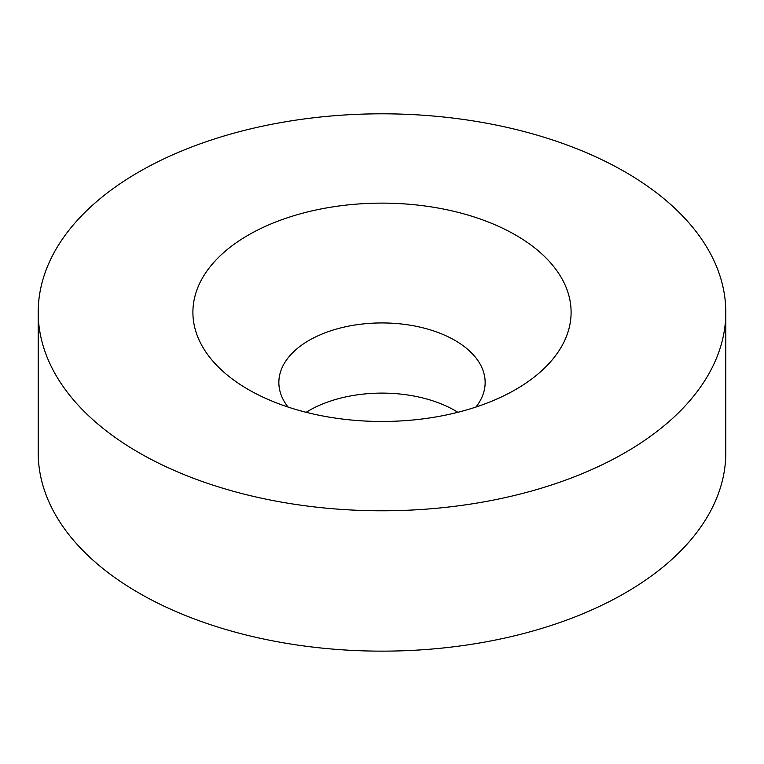 <?xml version="1.0" encoding="UTF-8"?>
<svg xmlns="http://www.w3.org/2000/svg" width="764" height="764" viewBox="0 0 764 764"><rect width="100%" height="100%" fill="white"/><g stroke="black" fill="none" stroke-linecap="round" stroke-linejoin="round"><path stroke-width="1.15" d="M288.038 407.04A103.14 59.544 180 0 1 278.86 382.477A103.14 59.544 180 0 1 382 322.933A103.14 59.544 180 0 1 485.14 382.477A103.14 59.544 180 0 1 475.962 407.04M248.29 389.497A189.09 109.166 0 0 0 515.71 389.497A189.09 109.166 0 0 0 515.71 235.102A189.09 109.166 0 0 0 248.29 235.102A189.09 109.166 0 0 0 248.29 389.497L248.29 389.497M457.846 412.302A103.14 59.544 0 0 0 306.154 412.302M138.895 452.651A343.8 198.487 0 0 0 513.57 495.683A343.8 198.487 0 0 0 725.8 312.304A343.8 198.487 0 0 0 382 113.807A343.8 198.487 0 0 0 38.2 312.304A343.8 198.487 0 0 0 138.895 452.651M725.8 312.304L725.8 452.66A343.8 198.487 180 0 1 513.57 636.04A343.8 198.487 180 0 1 138.895 593.007A343.8 198.487 180 0 1 38.2 452.66L38.2 312.304"/></g></svg>
